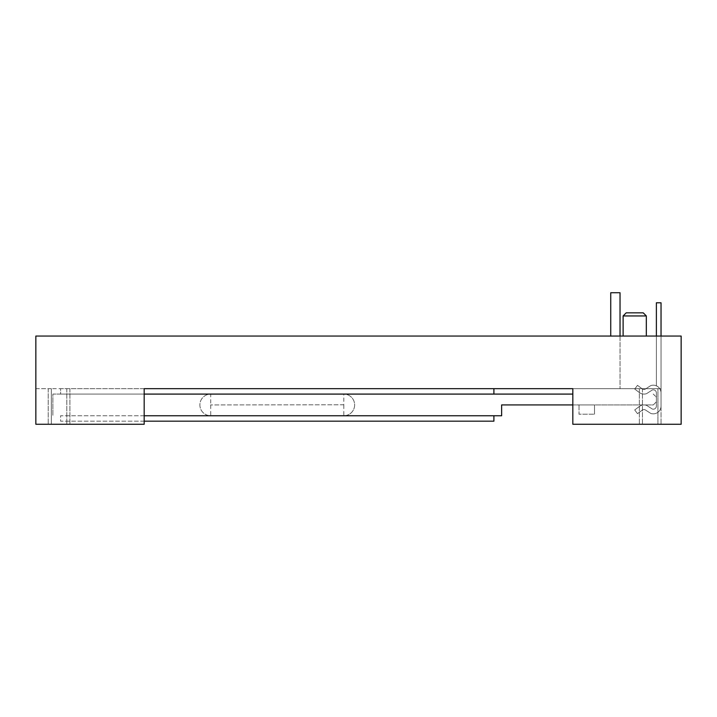 <?xml version="1.0" encoding="UTF-8"?>
<svg xmlns="http://www.w3.org/2000/svg" width="717" height="717" viewBox="0 0 717 717"><rect width="100%" height="100%" fill="white"/><g stroke="black" fill="none" stroke-linecap="round" stroke-linejoin="round"><path stroke-width="0.54" stroke-dasharray="3.58 2.69" d="M657.937 388.677L572.829 388.677L661.029 388.677L620.026 388.677L657.937 388.677L657.937 424.267L661.029 424.267L572.829 424.267L681.15 424.267L657.937 424.267L681.15 424.267L681.15 336.058L681.15 424.267L681.15 336.058L35.85 336.058L35.85 424.267L144.171 424.267L69.899 424.267L144.171 424.267L144.171 388.677L572.829 388.677L572.829 424.267L661.029 424.267L657.937 424.267L657.937 388.677M144.171 388.677L48.227 388.677L144.171 388.677L144.171 424.267L144.171 388.677L60.613 388.677L60.613 394.09L493.905 394.09L60.613 394.09L60.613 388.677L493.905 388.677L493.905 394.09M35.85 388.677L51.328 388.677L51.328 424.267L48.227 424.267L69.899 424.267L35.85 424.267L51.328 424.267L51.328 388.677L51.328 424.267L51.328 388.677L35.85 388.677L35.85 424.267L35.85 388.677M620.026 336.058L620.026 388.677L620.026 336.058L610.741 336.058L620.026 336.058L610.741 336.058L620.026 336.058L620.026 292.733L610.741 292.733L620.026 292.733L610.741 292.733L610.741 336.058M69.899 388.677L69.899 424.267L69.899 388.677M66.798 388.677L66.798 424.267L66.798 388.677M48.227 388.677L48.227 424.267L48.227 388.677M572.829 388.677L572.829 424.267L572.829 388.677M639.367 388.677L639.367 424.267L639.367 388.677M642.459 388.677L642.459 424.267L642.459 388.677M661.029 388.677L661.029 424.267L661.029 388.677M634.724 336.058L623.118 336.058L634.724 336.058M634.724 315.946L623.118 315.946L634.724 315.946L623.118 315.946L626.21 312.845L643.239 312.845L634.724 312.845L643.239 312.845L646.331 315.946L634.724 315.946M343.802 404.773L210.565 404.926L343.802 404.773L343.802 394.09A10.836 10.836 0 0 1 354.628 404.926A10.836 10.836 0 0 1 343.802 415.752L210.717 415.752A10.836 10.836 0 0 1 199.882 404.926A10.836 10.836 0 0 1 210.717 394.09L343.802 394.09A10.836 10.836 0 0 1 354.628 404.926A10.836 10.836 0 0 1 343.802 415.752L501.64 415.752L501.64 404.926L653.295 404.926L656.387 401.834L653.295 404.926L572.829 404.926M144.171 415.752L210.717 415.752A10.836 10.836 0 0 1 199.882 404.926A10.836 10.836 0 0 1 210.717 394.09L52.87 394.09L52.87 415.752L52.87 394.09L144.171 394.09M144.171 421.175L60.613 421.175L60.613 415.752L493.905 415.752L60.613 415.752L60.613 421.175L493.905 421.175L493.905 415.752M656.387 401.834L656.387 397.191L653.295 394.09L656.387 397.191L656.387 401.834M343.802 394.09L572.829 394.09M579.013 404.926L594.492 404.926L579.013 404.926L579.013 414.211L594.492 414.211L579.013 414.211L579.013 404.926M594.492 404.926L594.492 414.211L594.492 404.926M661.029 336.058L661.029 392.934A7.735 7.735 0 0 0 650.722 385.638L645.04 389.277A3.092 3.092 0 0 1 642.154 388.829L637.512 385.352L634.724 389.062L639.367 392.549A7.735 7.735 0 0 0 646.582 393.651L652.264 390.012A3.092 3.092 0 0 1 656.387 392.934L656.387 406.082A3.092 3.092 0 0 1 652.264 409.004L646.582 405.365A7.735 7.735 0 0 0 639.367 406.476L634.724 409.954L637.512 413.664L642.154 410.187A3.092 3.092 0 0 1 645.04 409.739L650.722 413.386A7.735 7.735 0 0 0 661.029 406.082L661.029 392.934A7.735 7.735 0 0 0 650.722 385.638L645.04 389.277A3.092 3.092 0 0 1 642.154 388.829L637.512 385.352L634.724 389.062L639.367 392.549A7.735 7.735 0 0 0 646.582 393.651L652.264 390.012A3.092 3.092 0 0 1 656.387 392.934L656.387 406.082A3.092 3.092 0 0 1 652.264 409.004L646.582 405.365A7.735 7.735 0 0 0 639.367 406.476L634.724 409.954L637.512 413.664L642.154 410.187A3.092 3.092 0 0 1 645.04 409.739L650.722 413.386A7.735 7.735 0 0 0 661.029 406.082L661.029 392.934A7.735 7.735 0 0 0 656.387 385.836L656.387 302.789L661.029 302.789L661.029 392.934A7.735 7.735 0 0 0 656.387 385.836L656.387 302.789L656.387 385.836L656.387 302.789L661.029 302.789L661.029 392.934A7.735 7.735 0 0 0 650.722 385.638L645.04 389.277A3.092 3.092 0 0 1 642.154 388.829L637.512 385.352L634.724 389.062L639.367 392.549A7.735 7.735 0 0 0 646.582 393.651L652.264 390.012A3.092 3.092 0 0 1 656.387 392.934L656.387 406.082A3.092 3.092 0 0 1 652.264 409.004L646.582 405.365A7.735 7.735 0 0 0 639.367 406.476L634.724 409.954L637.512 413.664L642.154 410.187A3.092 3.092 0 0 1 645.04 409.739L650.722 413.386A7.735 7.735 0 0 0 661.029 406.082L661.029 392.934A7.735 7.735 0 0 0 650.722 385.638L645.04 389.277A3.092 3.092 0 0 1 642.154 388.829L637.512 385.352L634.724 389.062L639.367 392.549A7.735 7.735 0 0 0 646.582 393.651L652.264 390.012A3.092 3.092 0 0 1 656.387 392.934L656.387 406.082A3.092 3.092 0 0 1 652.264 409.004L646.582 405.365A7.735 7.735 0 0 0 639.367 406.476L634.724 409.954L637.512 413.664L642.154 410.187A3.092 3.092 0 0 1 645.04 409.739L650.722 413.386A7.735 7.735 0 0 0 661.029 406.082L661.029 392.934A7.735 7.735 0 0 0 656.387 385.836L656.387 302.789L661.029 302.789L661.029 392.934A7.735 7.735 0 0 0 656.387 385.836L656.387 302.789L656.387 385.836L656.387 302.789L661.029 302.789L661.029 392.934A7.735 7.735 0 0 0 650.722 385.638L645.04 389.277A3.092 3.092 0 0 1 642.154 388.829L637.512 385.352L634.724 389.062L639.367 392.549A7.735 7.735 0 0 0 646.582 393.651L652.264 390.012A3.092 3.092 0 0 1 656.387 392.934L656.387 406.082A3.092 3.092 0 0 1 652.264 409.004L646.582 405.365A7.735 7.735 0 0 0 639.367 406.476L634.724 409.954L637.512 413.664L642.154 410.187A3.092 3.092 0 0 1 645.04 409.739L650.722 413.386A7.735 7.735 0 0 0 661.029 406.082L661.029 392.934A7.735 7.735 0 0 0 650.722 385.638L645.04 389.277A3.092 3.092 0 0 1 642.154 388.829L637.512 385.352L634.724 389.062L639.367 392.549A7.735 7.735 0 0 0 646.582 393.651L652.264 390.012A3.092 3.092 0 0 1 656.387 392.934L656.387 406.082A3.092 3.092 0 0 1 652.264 409.004L646.582 405.365A7.735 7.735 0 0 0 639.367 406.476L634.724 409.954L637.512 413.664L642.154 410.187A3.092 3.092 0 0 1 645.04 409.739L650.722 413.386A7.735 7.735 0 0 0 661.029 406.082L661.029 392.934A7.735 7.735 0 0 0 656.387 385.836L656.387 302.789L661.029 302.789L661.029 392.934A7.735 7.735 0 0 0 656.387 385.836L656.387 302.789L656.387 385.836L656.387 302.789L661.029 302.789L661.029 392.934A7.735 7.735 0 0 0 650.722 385.638L645.04 389.277A3.092 3.092 0 0 1 642.154 388.829L637.512 385.352L634.724 389.062L639.367 392.549A7.735 7.735 0 0 0 646.582 393.651L652.264 390.012A3.092 3.092 0 0 1 656.387 392.934L656.387 406.082A3.092 3.092 0 0 1 652.264 409.004L646.582 405.365A7.735 7.735 0 0 0 639.367 406.476L634.724 409.954L637.512 413.664L642.154 410.187A3.092 3.092 0 0 1 645.04 409.739L650.722 413.386A7.735 7.735 0 0 0 661.029 406.082L661.029 392.934A7.735 7.735 0 0 0 650.722 385.638L645.04 389.277A3.092 3.092 0 0 1 642.154 388.829L637.512 385.352L634.724 389.062L639.367 392.549A7.735 7.735 0 0 0 646.582 393.651L652.264 390.012A3.092 3.092 0 0 1 656.387 392.934L656.387 406.082A3.092 3.092 0 0 1 652.264 409.004L646.582 405.365A7.735 7.735 0 0 0 639.367 406.476L634.724 409.954L637.512 413.664L642.154 410.187A3.092 3.092 0 0 1 645.04 409.739L650.722 413.386A7.735 7.735 0 0 0 661.029 406.082L661.029 392.934A7.735 7.735 0 0 0 656.387 385.836L656.387 302.789L661.029 302.789L661.029 392.934A7.735 7.735 0 0 0 656.387 385.836L656.387 302.789L656.387 385.836L656.387 302.789L661.029 302.789L661.029 392.934A7.735 7.735 0 0 0 650.722 385.638L645.04 389.277A3.092 3.092 0 0 1 642.154 388.829L637.512 385.352L634.724 389.062L639.367 392.549A7.735 7.735 0 0 0 646.582 393.651L652.264 390.012A3.092 3.092 0 0 1 656.387 392.934L656.387 406.082A3.092 3.092 0 0 1 652.264 409.004L646.582 405.365A7.735 7.735 0 0 0 639.367 406.476L634.724 409.954L637.512 413.664L642.154 410.187A3.092 3.092 0 0 1 645.04 409.739L650.722 413.386A7.735 7.735 0 0 0 661.029 406.082L661.029 392.934A7.735 7.735 0 0 0 650.722 385.638L645.04 389.277A3.092 3.092 0 0 1 642.154 388.829L637.512 385.352L634.724 389.062L639.367 392.549A7.735 7.735 0 0 0 646.582 393.651L652.264 390.012A3.092 3.092 0 0 1 656.387 392.934L656.387 406.082A3.092 3.092 0 0 1 652.264 409.004L646.582 405.365A7.735 7.735 0 0 0 639.367 406.476L634.724 409.954L637.512 413.664L642.154 410.187A3.092 3.092 0 0 1 645.04 409.739L650.722 413.386A7.735 7.735 0 0 0 661.029 406.082L661.029 392.934A7.735 7.735 0 0 0 656.387 385.836L656.387 302.789L661.029 302.789L661.029 392.934A7.735 7.735 0 0 0 656.387 385.836L656.387 302.789L656.387 385.836L656.387 302.789L661.029 302.789L661.029 392.934A7.735 7.735 0 0 0 650.722 385.638L645.04 389.277A3.092 3.092 0 0 1 642.154 388.829L637.512 385.352L634.724 389.062L639.367 392.549A7.735 7.735 0 0 0 646.582 393.651L652.264 390.012A3.092 3.092 0 0 1 656.387 392.934L656.387 406.082A3.092 3.092 0 0 1 652.264 409.004L646.582 405.365A7.735 7.735 0 0 0 639.367 406.476L634.724 409.954L637.512 413.664L642.154 410.187A3.092 3.092 0 0 1 645.04 409.739L650.722 413.386A7.735 7.735 0 0 0 661.029 406.082L661.029 392.934A7.735 7.735 0 0 0 650.722 385.638L645.04 389.277A3.092 3.092 0 0 1 642.154 388.829L637.512 385.352L634.724 389.062L639.367 392.549A7.735 7.735 0 0 0 646.582 393.651L652.264 390.012A3.092 3.092 0 0 1 656.387 392.934L656.387 406.082A3.092 3.092 0 0 1 652.264 409.004L646.582 405.365A7.735 7.735 0 0 0 639.367 406.476L634.724 409.954L637.512 413.664L642.154 410.187A3.092 3.092 0 0 1 645.04 409.739L650.722 413.386A7.735 7.735 0 0 0 661.029 406.082L661.029 392.934A7.735 7.735 0 0 0 656.387 385.836L656.387 302.789L661.029 302.789L661.029 392.934A7.735 7.735 0 0 0 656.387 385.836L656.387 302.789L656.387 385.836L656.387 302.789L661.029 302.789L661.029 392.934A7.735 7.735 0 0 0 650.722 385.638L645.04 389.277A3.092 3.092 0 0 1 642.154 388.829L637.512 385.352L634.724 389.062L639.367 392.549A7.735 7.735 0 0 0 646.582 393.651L652.264 390.012A3.092 3.092 0 0 1 656.387 392.934L656.387 406.082A3.092 3.092 0 0 1 652.264 409.004L646.582 405.365A7.735 7.735 0 0 0 639.367 406.476L634.724 409.954L637.512 413.664L642.154 410.187A3.092 3.092 0 0 1 645.04 409.739L650.722 413.386A7.735 7.735 0 0 0 661.029 406.082L661.029 392.934A7.735 7.735 0 0 0 650.722 385.638L645.04 389.277A3.092 3.092 0 0 1 642.154 388.829L637.512 385.352L634.724 389.062L639.367 392.549A7.735 7.735 0 0 0 646.582 393.651L652.264 390.012A3.092 3.092 0 0 1 656.387 392.934L656.387 406.082A3.092 3.092 0 0 1 652.264 409.004L646.582 405.365A7.735 7.735 0 0 0 639.367 406.476L634.724 409.954L637.512 413.664L642.154 410.187A3.092 3.092 0 0 1 645.04 409.739L650.722 413.386A7.735 7.735 0 0 0 661.029 406.082L661.029 392.934A7.735 7.735 0 0 0 656.387 385.836L656.387 302.789L661.029 302.789L661.029 392.934A7.735 7.735 0 0 0 656.387 385.836L656.387 302.789L656.387 385.836L656.387 302.789L661.029 302.789L661.029 392.934A7.735 7.735 0 0 0 650.722 385.638L645.04 389.277A3.092 3.092 0 0 1 642.154 388.829L637.512 385.352L634.724 389.062L639.367 392.549A7.735 7.735 0 0 0 646.582 393.651L652.264 390.012A3.092 3.092 0 0 1 656.387 392.934L656.387 406.082A3.092 3.092 0 0 1 652.264 409.004L646.582 405.365A7.735 7.735 0 0 0 639.367 406.476L634.724 409.954L637.512 413.664L642.154 410.187A3.092 3.092 0 0 1 645.04 409.739L650.722 413.386A7.735 7.735 0 0 0 661.029 406.082L661.029 392.934A7.735 7.735 0 0 0 650.722 385.638L645.04 389.277A3.092 3.092 0 0 1 642.154 388.829L637.512 385.352L634.724 389.062L639.367 392.549A7.735 7.735 0 0 0 646.582 393.651L652.264 390.012A3.092 3.092 0 0 1 656.387 392.934L656.387 406.082A3.092 3.092 0 0 1 652.264 409.004L646.582 405.365A7.735 7.735 0 0 0 639.367 406.476L634.724 409.954L637.512 413.664L642.154 410.187A3.092 3.092 0 0 1 645.04 409.739L650.722 413.386A7.735 7.735 0 0 0 661.029 406.082L661.029 392.934A7.735 7.735 0 0 0 656.387 385.836L656.387 302.789L661.029 302.789L661.029 392.934A7.735 7.735 0 0 0 656.387 385.836L656.387 302.789L656.387 385.836L656.387 302.789L661.029 302.789L661.029 392.934A7.735 7.735 0 0 0 650.722 385.638L645.04 389.277A3.092 3.092 0 0 1 642.154 388.829L637.512 385.352L634.724 389.062L639.367 392.549A7.735 7.735 0 0 0 646.582 393.651L652.264 390.012A3.092 3.092 0 0 1 656.387 392.934L656.387 406.082A3.092 3.092 0 0 1 652.264 409.004L646.582 405.365A7.735 7.735 0 0 0 639.367 406.476L634.724 409.954L637.512 413.664L642.154 410.187A3.092 3.092 0 0 1 645.04 409.739L650.722 413.386A7.735 7.735 0 0 0 661.029 406.082L661.029 392.934A7.735 7.735 0 0 0 650.722 385.638L645.04 389.277A3.092 3.092 0 0 1 642.154 388.829L637.512 385.352L634.724 389.062L639.367 392.549A7.735 7.735 0 0 0 646.582 393.651L652.264 390.012A3.092 3.092 0 0 1 656.387 392.934L656.387 406.082A3.092 3.092 0 0 1 652.264 409.004L646.582 405.365A7.735 7.735 0 0 0 639.367 406.476L634.724 409.954L637.512 413.664L642.154 410.187A3.092 3.092 0 0 1 645.04 409.739L650.722 413.386A7.735 7.735 0 0 0 661.029 406.082L661.029 392.934A7.735 7.735 0 0 0 656.387 385.836L656.387 302.789L661.029 302.789L661.029 392.934A7.735 7.735 0 0 0 656.387 385.836L656.387 302.789L656.387 385.836L656.387 302.789L661.029 302.789L661.029 392.934A7.735 7.735 0 0 0 650.722 385.638L645.04 389.277A3.092 3.092 0 0 1 642.154 388.829L637.512 385.352L634.724 389.062L639.367 392.549A7.735 7.735 0 0 0 646.582 393.651L652.264 390.012A3.092 3.092 0 0 1 656.387 392.934L656.387 406.082A3.092 3.092 0 0 1 652.264 409.004L646.582 405.365A7.735 7.735 0 0 0 639.367 406.476L634.724 409.954L637.512 413.664L642.154 410.187A3.092 3.092 0 0 1 645.04 409.739L650.722 413.386A7.735 7.735 0 0 0 661.029 406.082L661.029 392.934A7.735 7.735 0 0 0 650.722 385.638L645.04 389.277A3.092 3.092 0 0 1 642.154 388.829L637.512 385.352L634.724 389.062L639.367 392.549A7.735 7.735 0 0 0 646.582 393.651L652.264 390.012A3.092 3.092 0 0 1 656.387 392.934L656.387 406.082A3.092 3.092 0 0 1 652.264 409.004L646.582 405.365A7.735 7.735 0 0 0 639.367 406.476L634.724 409.954L637.512 413.664L642.154 410.187A3.092 3.092 0 0 1 645.04 409.739L650.722 413.386A7.735 7.735 0 0 0 661.029 406.082L661.029 392.934A7.735 7.735 0 0 0 656.387 385.836L656.387 302.789L661.029 302.789L661.029 392.934A7.735 7.735 0 0 0 656.387 385.836L656.387 336.058M661.029 392.934A7.735 7.735 0 0 0 650.722 385.638L645.04 389.277A3.092 3.092 0 0 1 642.154 388.829L637.512 385.352L634.724 389.062L639.367 392.549A7.735 7.735 0 0 0 646.582 393.651L652.264 390.012A3.092 3.092 0 0 1 656.387 392.934L656.387 406.082A3.092 3.092 0 0 1 652.264 409.004L646.582 405.365A7.735 7.735 0 0 0 639.367 406.476L634.724 409.954L637.512 413.664L642.154 410.187A3.092 3.092 0 0 1 645.04 409.739L650.722 413.386A7.735 7.735 0 0 0 661.029 406.082L661.029 392.934A7.735 7.735 0 0 0 650.722 385.638L645.04 389.277A3.092 3.092 0 0 1 642.154 388.829L637.512 385.352L634.724 389.062L639.367 392.549A7.735 7.735 0 0 0 646.582 393.651L652.264 390.012A3.092 3.092 0 0 1 656.387 392.934L656.387 406.082A3.092 3.092 0 0 1 652.264 409.004L646.582 405.365A7.735 7.735 0 0 0 639.367 406.476L634.724 409.954L637.512 413.664L642.154 410.187A3.092 3.092 0 0 1 645.04 409.739L650.722 413.386A7.735 7.735 0 0 0 661.029 406.082L661.029 392.934A7.735 7.735 0 0 0 656.387 385.836A7.735 7.735 0 0 1 661.029 392.934L661.029 302.789L656.387 302.789L656.387 385.836A7.735 7.735 0 0 1 661.029 392.934A7.735 7.735 0 0 0 650.722 385.638L645.04 389.277A3.092 3.092 0 0 1 642.154 388.829L637.512 385.352L634.724 389.062L639.367 392.549A7.735 7.735 0 0 0 646.582 393.651L652.264 390.012A3.092 3.092 0 0 1 656.387 392.934L656.387 406.082A3.092 3.092 0 0 1 652.264 409.004L646.582 405.365A7.735 7.735 0 0 0 639.367 406.476L634.724 409.954L637.512 413.664L642.154 410.187A3.092 3.092 0 0 1 645.04 409.739L650.722 413.386A7.735 7.735 0 0 0 661.029 406.082L661.029 392.934A7.735 7.735 0 0 0 650.722 385.638L645.04 389.277A3.092 3.092 0 0 1 642.154 388.829L637.512 385.352L634.724 389.062L639.367 392.549A7.735 7.735 0 0 0 646.582 393.651L652.264 390.012A3.092 3.092 0 0 1 656.387 392.934L656.387 406.082A3.092 3.092 0 0 1 652.264 409.004L646.582 405.365A7.735 7.735 0 0 0 639.367 406.476L634.724 409.954L637.512 413.664L642.154 410.187A3.092 3.092 0 0 1 645.04 409.739L650.722 413.386A7.735 7.735 0 0 0 661.029 406.082L661.029 392.934A7.735 7.735 0 0 0 656.387 385.836L656.387 302.789L661.029 302.789L661.029 392.934A7.735 7.735 0 0 0 650.722 385.638L645.04 389.277A3.092 3.092 0 0 1 642.154 388.829L637.512 385.352L634.724 389.062L639.367 392.549A7.735 7.735 0 0 0 646.582 393.651L652.264 390.012A3.092 3.092 0 0 1 656.387 392.934L656.387 406.082A3.092 3.092 0 0 1 652.264 409.004L646.582 405.365A7.735 7.735 0 0 0 639.367 406.476L634.724 409.954L637.512 413.664L642.154 410.187A3.092 3.092 0 0 1 645.04 409.739L650.722 413.386A7.735 7.735 0 0 0 661.029 406.082L661.029 392.934A7.735 7.735 0 0 0 650.722 385.638L645.04 389.277A3.092 3.092 0 0 1 642.154 388.829L637.512 385.352L634.724 389.062L639.367 392.549A7.735 7.735 0 0 0 646.582 393.651L652.264 390.012A3.092 3.092 0 0 1 656.387 392.934L656.387 406.082A3.092 3.092 0 0 1 652.264 409.004L646.582 405.365A7.735 7.735 0 0 0 639.367 406.476L634.724 409.954L637.512 413.664L642.154 410.187A3.092 3.092 0 0 1 645.04 409.739L650.722 413.386A7.735 7.735 0 0 0 661.029 406.082L661.029 392.934A7.735 7.735 0 0 0 656.387 385.836A7.735 7.735 0 0 1 661.029 392.934L661.029 302.789L656.387 302.789L661.029 302.789L656.387 302.789L656.387 385.836A7.735 7.735 0 0 1 661.029 392.934A7.735 7.735 0 0 0 650.722 385.638L645.04 389.277A3.092 3.092 0 0 1 642.154 388.829L637.512 385.352L634.724 389.062L639.367 392.549A7.735 7.735 0 0 0 646.582 393.651L652.264 390.012A3.092 3.092 0 0 1 656.387 392.934L656.387 406.082A3.092 3.092 0 0 1 652.264 409.004L646.582 405.365A7.735 7.735 0 0 0 639.367 406.476L634.724 409.954L637.512 413.664L642.154 410.187A3.092 3.092 0 0 1 645.04 409.739L650.722 413.386A7.735 7.735 0 0 0 661.029 406.082L661.029 392.934A7.735 7.735 0 0 0 650.722 385.638L645.04 389.277A3.092 3.092 0 0 1 642.154 388.829L637.512 385.352L634.724 389.062L639.367 392.549A7.735 7.735 0 0 0 646.582 393.651L652.264 390.012A3.092 3.092 0 0 1 656.387 392.934L656.387 406.082A3.092 3.092 0 0 1 652.264 409.004L646.582 405.365A7.735 7.735 0 0 0 639.367 406.476L634.724 409.954L637.512 413.664L642.154 410.187A3.092 3.092 0 0 1 645.04 409.739L650.722 413.386A7.735 7.735 0 0 0 661.029 406.082L661.029 392.934A7.735 7.735 0 0 0 656.387 385.836L656.387 302.789L661.029 302.789L661.029 392.934A7.735 7.735 0 0 0 650.722 385.638L645.04 389.277A3.092 3.092 0 0 1 642.154 388.829L637.512 385.352L634.724 389.062L639.367 392.549A7.735 7.735 0 0 0 646.582 393.651L652.264 390.012A3.092 3.092 0 0 1 656.387 392.934L656.387 406.082A3.092 3.092 0 0 1 652.264 409.004L646.582 405.365A7.735 7.735 0 0 0 639.367 406.476L634.724 409.954L637.512 413.664L642.154 410.187A3.092 3.092 0 0 1 645.04 409.739L650.722 413.386A7.735 7.735 0 0 0 661.029 406.082L661.029 392.934A7.735 7.735 0 0 0 650.722 385.638L645.04 389.277A3.092 3.092 0 0 1 642.154 388.829L637.512 385.352L634.724 389.062L639.367 392.549A7.735 7.735 0 0 0 646.582 393.651L652.264 390.012A3.092 3.092 0 0 1 656.387 392.934L656.387 406.082A3.092 3.092 0 0 1 652.264 409.004L646.582 405.365A7.735 7.735 0 0 0 639.367 406.476L634.724 409.954L637.512 413.664L642.154 410.187A3.092 3.092 0 0 1 645.04 409.739L650.722 413.386A7.735 7.735 0 0 0 661.029 406.082L661.029 392.934A7.735 7.735 0 0 0 656.387 385.836A7.735 7.735 0 0 1 661.029 392.934L661.029 302.789L656.387 302.789L661.029 302.789L656.387 302.789L656.387 385.836A7.735 7.735 0 0 1 661.029 392.934A7.735 7.735 0 0 0 650.722 385.638L645.04 389.277A3.092 3.092 0 0 1 642.154 388.829L637.512 385.352L634.724 389.062L639.367 392.549A7.735 7.735 0 0 0 646.582 393.651L652.264 390.012A3.092 3.092 0 0 1 656.387 392.934L656.387 406.082A3.092 3.092 0 0 1 652.264 409.004L646.582 405.365A7.735 7.735 0 0 0 639.367 406.476L634.724 409.954L637.512 413.664L642.154 410.187A3.092 3.092 0 0 1 645.04 409.739L650.722 413.386A7.735 7.735 0 0 0 661.029 406.082L661.029 392.934A7.735 7.735 0 0 0 650.722 385.638L645.04 389.277A3.092 3.092 0 0 1 642.154 388.829L637.512 385.352L634.724 389.062L639.367 392.549A7.735 7.735 0 0 0 646.582 393.651L652.264 390.012A3.092 3.092 0 0 1 656.387 392.934L656.387 406.082A3.092 3.092 0 0 1 652.264 409.004L646.582 405.365A7.735 7.735 0 0 0 639.367 406.476L634.724 409.954L637.512 413.664L642.154 410.187A3.092 3.092 0 0 1 645.04 409.739L650.722 413.386A7.735 7.735 0 0 0 661.029 406.082L661.029 392.934A7.735 7.735 0 0 0 656.387 385.836L656.387 302.789L661.029 302.789L661.029 392.934A7.735 7.735 0 0 0 650.722 385.638L645.04 389.277A3.092 3.092 0 0 1 642.154 388.829L637.512 385.352L634.724 389.062L639.367 392.549A7.735 7.735 0 0 0 646.582 393.651L652.264 390.012A3.092 3.092 0 0 1 656.387 392.934L656.387 406.082A3.092 3.092 0 0 1 652.264 409.004L646.582 405.365A7.735 7.735 0 0 0 639.367 406.476L634.724 409.954L637.512 413.664L642.154 410.187A3.092 3.092 0 0 1 645.04 409.739L650.722 413.386A7.735 7.735 0 0 0 661.029 406.082L661.029 392.934A7.735 7.735 0 0 0 650.722 385.638L645.04 389.277A3.092 3.092 0 0 1 642.154 388.829L637.512 385.352L634.724 389.062L639.367 392.549A7.735 7.735 0 0 0 646.582 393.651L652.264 390.012A3.092 3.092 0 0 1 656.387 392.934L656.387 406.082A3.092 3.092 0 0 1 652.264 409.004L646.582 405.365A7.735 7.735 0 0 0 639.367 406.476L634.724 409.954L637.512 413.664L642.154 410.187A3.092 3.092 0 0 1 645.04 409.739L650.722 413.386A7.735 7.735 0 0 0 661.029 406.082L661.029 392.934A7.735 7.735 0 0 0 656.387 385.836A7.735 7.735 0 0 1 661.029 392.934L661.029 302.789L656.387 302.789L661.029 302.789L656.387 302.789L656.387 385.836A7.735 7.735 0 0 1 661.029 392.934A7.735 7.735 0 0 0 650.722 385.638L645.04 389.277A3.092 3.092 0 0 1 642.154 388.829L637.512 385.352L634.724 389.062L639.367 392.549A7.735 7.735 0 0 0 646.582 393.651L652.264 390.012A3.092 3.092 0 0 1 656.387 392.934L656.387 406.082A3.092 3.092 0 0 1 652.264 409.004L646.582 405.365A7.735 7.735 0 0 0 639.367 406.476L634.724 409.954L637.512 413.664L642.154 410.187A3.092 3.092 0 0 1 645.04 409.739L650.722 413.386A7.735 7.735 0 0 0 661.029 406.082L661.029 392.934A7.735 7.735 0 0 0 650.722 385.638L645.04 389.277A3.092 3.092 0 0 1 642.154 388.829L637.512 385.352L634.724 389.062L639.367 392.549A7.735 7.735 0 0 0 646.582 393.651L652.264 390.012A3.092 3.092 0 0 1 656.387 392.934L656.387 406.082A3.092 3.092 0 0 1 652.264 409.004L646.582 405.365A7.735 7.735 0 0 0 639.367 406.476L634.724 409.954L637.512 413.664L642.154 410.187A3.092 3.092 0 0 1 645.04 409.739L650.722 413.386A7.735 7.735 0 0 0 661.029 406.082L661.029 392.934A7.735 7.735 0 0 0 656.387 385.836L656.387 302.789L661.029 302.789L661.029 392.934A7.735 7.735 0 0 0 650.722 385.638L645.04 389.277A3.092 3.092 0 0 1 642.154 388.829L637.512 385.352L634.724 389.062L639.367 392.549A7.735 7.735 0 0 0 646.582 393.651L652.264 390.012A3.092 3.092 0 0 1 656.387 392.934L656.387 406.082A3.092 3.092 0 0 1 652.264 409.004L646.582 405.365A7.735 7.735 0 0 0 639.367 406.476L634.724 409.954L637.512 413.664L642.154 410.187A3.092 3.092 0 0 1 645.04 409.739L650.722 413.386A7.735 7.735 0 0 0 661.029 406.082L661.029 392.934A7.735 7.735 0 0 0 650.722 385.638L645.04 389.277A3.092 3.092 0 0 1 642.154 388.829L637.512 385.352L634.724 389.062L639.367 392.549A7.735 7.735 0 0 0 646.582 393.651L652.264 390.012A3.092 3.092 0 0 1 656.387 392.934L656.387 406.082A3.092 3.092 0 0 1 652.264 409.004L646.582 405.365A7.735 7.735 0 0 0 639.367 406.476L634.724 409.954L637.512 413.664L642.154 410.187A3.092 3.092 0 0 1 645.04 409.739L650.722 413.386A7.735 7.735 0 0 0 661.029 406.082L661.029 392.934A7.735 7.735 0 0 0 656.387 385.836A7.735 7.735 0 0 1 661.029 392.934L661.029 302.789L656.387 302.789L661.029 302.789L656.387 302.789L656.387 385.836A7.735 7.735 0 0 1 661.029 392.934A7.735 7.735 0 0 0 650.722 385.638L645.04 389.277A3.092 3.092 0 0 1 642.154 388.829L637.512 385.352L634.724 389.062L639.367 392.549A7.735 7.735 0 0 0 646.582 393.651L652.264 390.012A3.092 3.092 0 0 1 656.387 392.934L656.387 406.082A3.092 3.092 0 0 1 652.264 409.004L646.582 405.365A7.735 7.735 0 0 0 639.367 406.476L634.724 409.954L637.512 413.664L642.154 410.187A3.092 3.092 0 0 1 645.04 409.739L650.722 413.386A7.735 7.735 0 0 0 661.029 406.082L661.029 392.934A7.735 7.735 0 0 0 650.722 385.638L645.04 389.277A3.092 3.092 0 0 1 642.154 388.829L637.512 385.352L634.724 389.062L639.367 392.549A7.735 7.735 0 0 0 646.582 393.651L652.264 390.012A3.092 3.092 0 0 1 656.387 392.934L656.387 406.082A3.092 3.092 0 0 1 652.264 409.004L646.582 405.365A7.735 7.735 0 0 0 639.367 406.476L634.724 409.954L637.512 413.664L642.154 410.187A3.092 3.092 0 0 1 645.04 409.739L650.722 413.386A7.735 7.735 0 0 0 661.029 406.082L661.029 392.934A7.735 7.735 0 0 0 656.387 385.836L656.387 302.789L661.029 302.789L661.029 392.934A7.735 7.735 0 0 0 650.722 385.638L645.04 389.277A3.092 3.092 0 0 1 642.154 388.829L637.512 385.352L634.724 389.062L639.367 392.549A7.735 7.735 0 0 0 646.582 393.651L652.264 390.012A3.092 3.092 0 0 1 656.387 392.934L656.387 406.082A3.092 3.092 0 0 1 652.264 409.004L646.582 405.365A7.735 7.735 0 0 0 639.367 406.476L634.724 409.954L637.512 413.664L642.154 410.187A3.092 3.092 0 0 1 645.04 409.739L650.722 413.386A7.735 7.735 0 0 0 661.029 406.082L661.029 392.934A7.735 7.735 0 0 0 650.722 385.638L645.04 389.277A3.092 3.092 0 0 1 642.154 388.829L637.512 385.352L634.724 389.062L639.367 392.549A7.735 7.735 0 0 0 646.582 393.651L652.264 390.012A3.092 3.092 0 0 1 656.387 392.934L656.387 406.082A3.092 3.092 0 0 1 652.264 409.004L646.582 405.365A7.735 7.735 0 0 0 639.367 406.476L634.724 409.954L637.512 413.664L642.154 410.187A3.092 3.092 0 0 1 645.04 409.739L650.722 413.386A7.735 7.735 0 0 0 661.029 406.082L661.029 392.934A7.735 7.735 0 0 0 656.387 385.836A7.735 7.735 0 0 1 661.029 392.934L661.029 302.789L656.387 302.789L661.029 302.789L656.387 302.789L656.387 385.836A7.735 7.735 0 0 1 661.029 392.934A7.735 7.735 0 0 0 650.722 385.638L645.04 389.277A3.092 3.092 0 0 1 642.154 388.829L637.512 385.352L634.724 389.062L639.367 392.549A7.735 7.735 0 0 0 646.582 393.651L652.264 390.012A3.092 3.092 0 0 1 656.387 392.934L656.387 406.082A3.092 3.092 0 0 1 652.264 409.004L646.582 405.365A7.735 7.735 0 0 0 639.367 406.476L634.724 409.954L637.512 413.664L642.154 410.187A3.092 3.092 0 0 1 645.04 409.739L650.722 413.386A7.735 7.735 0 0 0 661.029 406.082L661.029 392.934A7.735 7.735 0 0 0 650.722 385.638L645.04 389.277A3.092 3.092 0 0 1 642.154 388.829L637.512 385.352L634.724 389.062L639.367 392.549A7.735 7.735 0 0 0 646.582 393.651L652.264 390.012A3.092 3.092 0 0 1 656.387 392.934L656.387 406.082A3.092 3.092 0 0 1 652.264 409.004L646.582 405.365A7.735 7.735 0 0 0 639.367 406.476L634.724 409.954L637.512 413.664L642.154 410.187A3.092 3.092 0 0 1 645.04 409.739L650.722 413.386A7.735 7.735 0 0 0 661.029 406.082L661.029 392.934A7.735 7.735 0 0 0 656.387 385.836L656.387 302.789L661.029 302.789L661.029 392.934A7.735 7.735 0 0 0 650.722 385.638L645.04 389.277A3.092 3.092 0 0 1 642.154 388.829L637.512 385.352L634.724 389.062L639.367 392.549A7.735 7.735 0 0 0 646.582 393.651L652.264 390.012A3.092 3.092 0 0 1 656.387 392.934L656.387 406.082A3.092 3.092 0 0 1 652.264 409.004L646.582 405.365A7.735 7.735 0 0 0 639.367 406.476L634.724 409.954L637.512 413.664L642.154 410.187A3.092 3.092 0 0 1 645.04 409.739L650.722 413.386A7.735 7.735 0 0 0 661.029 406.082L661.029 392.934A7.735 7.735 0 0 0 650.722 385.638L645.04 389.277A3.092 3.092 0 0 1 642.154 388.829L637.512 385.352L634.724 389.062L639.367 392.549A7.735 7.735 0 0 0 646.582 393.651L652.264 390.012A3.092 3.092 0 0 1 656.387 392.934L656.387 406.082A3.092 3.092 0 0 1 652.264 409.004L646.582 405.365A7.735 7.735 0 0 0 639.367 406.476L634.724 409.954L637.512 413.664L642.154 410.187A3.092 3.092 0 0 1 645.04 409.739L650.722 413.386A7.735 7.735 0 0 0 661.029 406.082L661.029 392.934A7.735 7.735 0 0 0 656.387 385.836A7.735 7.735 0 0 1 661.029 392.934L661.029 302.789L656.387 302.789L661.029 302.789L656.387 302.789L656.387 385.836A7.735 7.735 0 0 1 661.029 392.934A7.735 7.735 0 0 0 650.722 385.638L645.04 389.277A3.092 3.092 0 0 1 642.154 388.829L637.512 385.352L634.724 389.062L639.367 392.549A7.735 7.735 0 0 0 646.582 393.651L652.264 390.012A3.092 3.092 0 0 1 656.387 392.934L656.387 406.082A3.092 3.092 0 0 1 652.264 409.004L646.582 405.365A7.735 7.735 0 0 0 639.367 406.476L634.724 409.954L637.512 413.664L642.154 410.187A3.092 3.092 0 0 1 645.04 409.739L650.722 413.386A7.735 7.735 0 0 0 661.029 406.082L661.029 392.934A7.735 7.735 0 0 0 650.722 385.638L645.04 389.277A3.092 3.092 0 0 1 642.154 388.829L637.512 385.352L634.724 389.062L639.367 392.549A7.735 7.735 0 0 0 646.582 393.651L652.264 390.012A3.092 3.092 0 0 1 656.387 392.934L656.387 406.082A3.092 3.092 0 0 1 652.264 409.004L646.582 405.365A7.735 7.735 0 0 0 639.367 406.476L634.724 409.954L637.512 413.664L642.154 410.187A3.092 3.092 0 0 1 645.04 409.739L650.722 413.386A7.735 7.735 0 0 0 661.029 406.082L661.029 392.934A7.735 7.735 0 0 0 656.387 385.836L656.387 302.789L661.029 302.789L661.029 392.934A7.735 7.735 0 0 0 650.722 385.638L645.04 389.277A3.092 3.092 0 0 1 642.154 388.829L637.512 385.352L634.724 389.062L639.367 392.549A7.735 7.735 0 0 0 646.582 393.651L652.264 390.012A3.092 3.092 0 0 1 656.387 392.934L656.387 406.082A3.092 3.092 0 0 1 652.264 409.004L646.582 405.365A7.735 7.735 0 0 0 639.367 406.476L634.724 409.954L637.512 413.664L642.154 410.187A3.092 3.092 0 0 1 645.04 409.739L650.722 413.386A7.735 7.735 0 0 0 661.029 406.082L661.029 392.934A7.735 7.735 0 0 0 650.722 385.638L645.04 389.277A3.092 3.092 0 0 1 642.154 388.829L637.512 385.352L634.724 389.062L639.367 392.549A7.735 7.735 0 0 0 646.582 393.651L652.264 390.012A3.092 3.092 0 0 1 656.387 392.934L656.387 406.082A3.092 3.092 0 0 1 652.264 409.004L646.582 405.365A7.735 7.735 0 0 0 639.367 406.476L634.724 409.954L637.512 413.664L642.154 410.187A3.092 3.092 0 0 1 645.04 409.739L650.722 413.386A7.735 7.735 0 0 0 661.029 406.082L661.029 392.934A7.735 7.735 0 0 0 656.387 385.836A7.735 7.735 0 0 1 661.029 392.934L661.029 302.789L656.387 302.789L661.029 302.789L656.387 302.789L656.387 385.836A7.735 7.735 0 0 1 661.029 392.934A7.735 7.735 0 0 0 650.722 385.638L645.04 389.277A3.092 3.092 0 0 1 642.154 388.829L637.512 385.352L634.724 389.062L639.367 392.549A7.735 7.735 0 0 0 646.582 393.651L652.264 390.012A3.092 3.092 0 0 1 656.387 392.934L656.387 406.082A3.092 3.092 0 0 1 652.264 409.004L646.582 405.365A7.735 7.735 0 0 0 639.367 406.476L634.724 409.954L637.512 413.664L642.154 410.187A3.092 3.092 0 0 1 645.04 409.739L650.722 413.386A7.735 7.735 0 0 0 661.029 406.082L661.029 392.934A7.735 7.735 0 0 0 650.722 385.638L645.04 389.277A3.092 3.092 0 0 1 642.154 388.829L637.512 385.352L634.724 389.062L639.367 392.549A7.735 7.735 0 0 0 646.582 393.651L652.264 390.012A3.092 3.092 0 0 1 656.387 392.934L656.387 406.082A3.092 3.092 0 0 1 652.264 409.004L646.582 405.365A7.735 7.735 0 0 0 639.367 406.476L634.724 409.954L637.512 413.664L642.154 410.187A3.092 3.092 0 0 1 645.04 409.739L650.722 413.386A7.735 7.735 0 0 0 661.029 406.082L661.029 392.934A7.735 7.735 0 0 0 656.387 385.836L656.387 302.789L661.029 302.789L661.029 392.934A7.735 7.735 0 0 0 650.722 385.638L645.04 389.277A3.092 3.092 0 0 1 642.154 388.829L637.512 385.352L634.724 389.062L639.367 392.549A7.735 7.735 0 0 0 646.582 393.651L652.264 390.012A3.092 3.092 0 0 1 656.387 392.934L656.387 406.082A3.092 3.092 0 0 1 652.264 409.004L646.582 405.365A7.735 7.735 0 0 0 639.367 406.476L634.724 409.954L637.512 413.664L642.154 410.187A3.092 3.092 0 0 1 645.04 409.739L650.722 413.386A7.735 7.735 0 0 0 661.029 406.082L661.029 392.934A7.735 7.735 0 0 0 650.722 385.638L645.04 389.277A3.092 3.092 0 0 1 642.154 388.829L637.512 385.352L634.724 389.062L639.367 392.549A7.735 7.735 0 0 0 646.582 393.651L652.264 390.012A3.092 3.092 0 0 1 656.387 392.934L656.387 406.082A3.092 3.092 0 0 1 652.264 409.004L646.582 405.365A7.735 7.735 0 0 0 639.367 406.476L634.724 409.954L637.512 413.664L642.154 410.187A3.092 3.092 0 0 1 645.04 409.739L650.722 413.386A7.735 7.735 0 0 0 661.029 406.082L661.029 392.934A7.735 7.735 0 0 0 656.387 385.836A7.735 7.735 0 0 1 661.029 392.934L661.029 302.789L656.387 302.789L661.029 302.789L656.387 302.789L656.387 385.836A7.735 7.735 0 0 1 661.029 392.934A7.735 7.735 0 0 0 650.722 385.638L645.04 389.277A3.092 3.092 0 0 1 642.154 388.829L637.512 385.352L634.724 389.062L639.367 392.549A7.735 7.735 0 0 0 646.582 393.651L652.264 390.012A3.092 3.092 0 0 1 656.387 392.934L656.387 406.082A3.092 3.092 0 0 1 652.264 409.004L646.582 405.365A7.735 7.735 0 0 0 639.367 406.476L634.724 409.954L637.512 413.664L642.154 410.187A3.092 3.092 0 0 1 645.04 409.739L650.722 413.386A7.735 7.735 0 0 0 661.029 406.082L661.029 392.934A7.735 7.735 0 0 0 650.722 385.638L645.04 389.277A3.092 3.092 0 0 1 642.154 388.829L637.512 385.352L634.724 389.062L639.367 392.549A7.735 7.735 0 0 0 646.582 393.651L652.264 390.012A3.092 3.092 0 0 1 656.387 392.934L656.387 406.082A3.092 3.092 0 0 1 652.264 409.004L646.582 405.365A7.735 7.735 0 0 0 639.367 406.476L634.724 409.954L637.512 413.664L642.154 410.187A3.092 3.092 0 0 1 645.04 409.739L650.722 413.386A7.735 7.735 0 0 0 661.029 406.082L661.029 392.934A7.735 7.735 0 0 0 656.387 385.836L656.387 302.789L661.029 302.789L661.029 392.934M656.387 302.789L661.029 302.789L656.387 302.789M343.802 405.078L343.802 415.752M210.717 405.078L210.717 415.752A10.836 10.836 0 0 1 199.882 404.926A10.836 10.836 0 0 1 210.717 394.09L210.717 404.773M646.331 336.058L646.331 315.946M623.118 336.058L623.118 315.946"/><path stroke-width="1.08" d="M572.829 388.677L144.171 388.677L144.171 424.267L35.85 424.267L35.85 336.058L681.15 336.058L681.15 424.267L572.829 424.267L572.829 388.677M623.118 315.946L646.331 315.946L643.239 312.845L626.21 312.845L623.118 315.946L623.118 336.058M610.741 336.058L610.741 292.733L620.026 292.733L620.026 336.058M572.829 404.926L501.64 404.926L501.64 415.752L144.171 415.752M493.905 415.752L493.905 421.175L144.171 421.175M572.829 394.09L144.171 394.09M144.171 388.677L493.905 388.677L493.905 394.09M656.387 336.058L656.387 302.789L661.029 302.789L661.029 336.058M646.331 336.058L646.331 315.946"/></g></svg>
